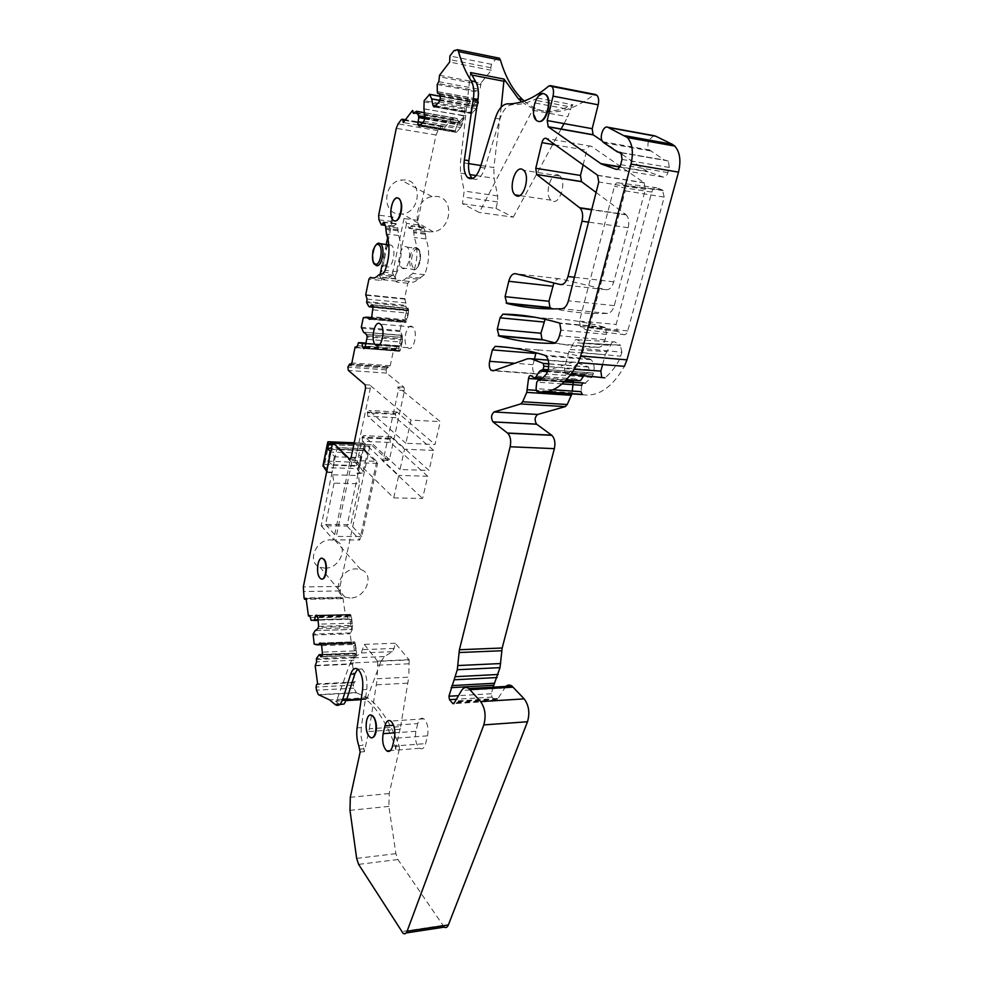 <?xml version="1.0" encoding="UTF-8"?>
<svg xmlns="http://www.w3.org/2000/svg" width="983" height="983" viewBox="0 0 983 983"><rect width="100%" height="100%" fill="white"/><g stroke="black" fill="none" stroke-linecap="round" stroke-linejoin="round"><path stroke-width="0.74" stroke-dasharray="4.92 3.69" d="M397.685 197.976C393.9 198.959 391.726 203.579 391.173 211.824C391.209 215.867 392.02 218.681 393.593 220.266L394.822 220.929M543.882 93.68C537.259 95.412 533.978 102.171 534.039 113.954L536.595 120.245L538.537 121.376M370.579 715.059C366.069 715.305 364.951 730.148 369.03 735.628L371.93 737.668M321.945 558.283C317.656 558.27 316.305 573.679 320.212 577.881L321.994 578.987M444.242 927.141L397.918 859.535L395.879 853.674L388.875 806.392L389.194 793.551L399.393 748.948L395.547 749.243L400.634 726.597L369.325 728.796L364.361 751.712L362.96 745.347L358.783 745.667M505.754 686.453L497.066 699.994L454.404 702.636M493.097 687.166L491.377 693.728L491.979 697.094L495.567 701.014L497.066 699.994M571.922 393.876L572.106 392.745L536.214 390.349M572.278 391.074L572.106 392.745M580.449 380.679L579.171 381.109L575.854 378.946L573.642 380.188M534.469 359.028L533.044 364.681C532.27 368.625 532.798 371.586 534.629 373.54L536.878 374.019L572.376 362.309L575.915 362.346L588.608 367.064L589.087 369.731L588.276 372.778L584.725 374.462L583.742 375.899M584.738 383.53L591.692 377.349L593.548 373.061C594.789 367.212 593.99 362.776 591.152 359.741L589.554 358.844C571.922 353.733 555.014 350.784 538.807 349.997L536.067 352.774M581.715 385.299L581.051 391.664M582.28 394.564L585.118 394.969C599.802 395.965 612.9 386.405 624.402 366.315M653.732 135.629L648.903 140.053M648.448 141.343C647.478 145.14 647.834 148.028 649.517 149.994L664.545 160.094L666.253 160.376L620.764 152.512M603.759 142.695L650.476 150.915M622.006 154.331L647.428 171.509L663.083 177.063C665.159 177.431 666.769 175.932 667.899 172.566L669.288 167.466L668.342 160.979L666.253 160.376M602.21 140.938L618.946 152.254M595.182 94.38L549.005 85.877M524.148 101.003C543.378 117.407 566.663 115.306 593.99 94.7M472.528 178.525C477.271 181.155 481.4 177.665 484.914 168.068L499.942 119.066C503.013 109.949 507.093 105.169 512.168 104.702C519.909 104.911 528.043 102.871 536.571 98.583L537.566 98.067L536.054 100.389L571.406 107.061L572.942 104.788L537.566 98.067M521.826 101.765C535.932 112.885 552.63 114.053 571.922 105.279L572.942 104.788M497.41 57.8L495.739 59.127L453.962 50.661M439.536 75.273L480.834 83.174L491.316 70.297L490.787 67.753L491.549 64.313L495.739 59.127M491.316 70.297L449.661 62.064M480.834 83.174L480.109 89.478L478.77 91.124L437.533 83.371M439.118 101.814L476.35 108.548L478.66 102.453L477.074 100.536L477.234 98.644L475.575 102.293L477.394 102.625L478.524 98.878L478.77 91.124M477.074 100.536L437.644 93.274M476.35 108.548L471.594 113.586L470.894 112.087L471.361 106.127L439.843 100.413M475.575 102.293L472.688 105.808L471.361 106.127M423.931 108.929L463.411 115.453L461.801 119.029L463.595 119.348L464.689 115.675L464.934 108.056L469.985 101.876L472.934 106.508L474.494 106.139L477.394 102.625M463.325 115.896L462.846 121.831L425.111 115.244M425.037 117.776L462.243 124.227L462.846 121.831M462.243 124.227L461.764 125.443L424.779 119.041M423.87 121.204L460.609 127.52L461.764 125.443M460.609 127.52L457.058 131.808L420.417 125.591M419.557 126.168L456.038 132.349L457.058 131.808M456.038 132.349L419.876 126.07M420.896 124.976L455.387 130.85L455.682 132.152M455.387 130.85L421.08 124.743M422.825 122.531L456.014 128.208L455.412 130.592M456.014 128.208L457.537 124.313L424.853 118.66M424.926 118.304L457.537 124.313M457.623 123.969L457.734 122.703L425.16 117.051M461.801 119.029L459.012 122.433L457.734 122.703M414.126 113.45L453.704 120.356L456.862 118.341L459.307 123.084L460.794 122.74L463.595 119.348M453.704 120.356L452.844 117.616L412.479 110.538M365.737 294.753L404.554 298.635L407.834 283.264L409.432 281.457C412.184 282.969 415.023 282.219 417.935 279.197L424.619 274.699C429.448 261.822 429.915 249.915 425.983 238.943L425.123 231.57L423.562 227.478L420.675 229.887L418.18 224.898L417.898 220.339L436.059 134.978L437.926 130.616L441.416 126.316L442.424 126.057L443.284 129.363L452.844 117.616M443.284 129.363L403.263 122.556M418.18 224.898L406.581 223.387L404.001 218.509L392.573 273.151L381.76 271.959L379.696 276.297L380.74 277.415L380.888 280.401L368.92 279.123M380.888 280.401L382.436 278.57C385.127 280.094 387.88 279.319 390.718 276.248L393.237 275.191C394.724 275.486 396.063 274.306 397.243 271.677C401.973 258.64 402.428 246.598 398.606 235.539L397.783 228.081L396.26 223.952L393.446 226.397L391.025 221.384L393.089 217.071L381.76 271.959M398.545 214.011L402.391 213.987C419.974 212.439 423.083 181.695 405.623 179.938L400.892 180.049C383.395 182.494 381.527 212.746 398.545 214.011M409.432 281.457L397.931 280.229L396.358 282.035L395.805 278.791L380.335 277.132M404.554 298.635L405.93 302.911L405.414 305.332L366.561 301.56M373.171 309.854L408.412 313.172L408.436 308.306L406.753 310.456L406.384 309.805L406.176 313.135L407.896 313.294L407.601 309.915L405.414 305.332M372.434 304.963L408.486 308.392L372.373 304.914M408.412 313.172L406.962 319.93L405.451 322.535L404.173 320.581L371.5 317.595L404.173 320.581M406.176 313.135L404.148 320.556M367.003 335.879L402.465 338.852L401.003 335.375L363.538 332.18L400.941 335.142L400.732 338.471L402.452 338.619L402.158 335.24L399.995 330.607L401.986 321.318L405.291 320.679L406.765 318.566L407.896 313.294M402.465 338.852L402.44 339.885L367.175 336.936M367.101 339.282L402.17 342.182L402.44 339.885M402.17 342.182L400.732 348.83L365.713 346.041M364.939 347.81L400.142 350.587L400.732 348.83M400.142 350.587L364.435 348.326M364.177 348.547L399.823 351.115M399.258 351.312L364.288 348.474M365.393 347.073L399 349.739L399.196 351.201L364.3 348.461M399 349.739L399.061 346.434L366.18 343.78M400.732 338.471L399.024 346.225L366.217 343.583L399.061 346.434M306.094 598.536L342.907 597.848L341.371 598.622L340.794 597.308L340.007 586.396L369.841 446.171L371.267 444.758L388.064 460.449L389.551 459.024L404.529 390.558L403.964 387.228L386.602 373.098L386.073 369.878L387.966 366.733L388.654 367.298L390.214 365.737L393.556 350.083L394.269 350.636L396.112 348.756L397.021 345.807L399.872 345.869L401.334 343.817L402.452 338.619M393.556 350.083L356.976 347.196M389.551 459.024L383.517 458.815L398.41 390.165L397.857 386.835L440.273 421.621L411.005 420.11L405.856 443.272L435.014 444.5L440.273 421.621M393.728 497.889L422.592 498.492L427.716 476.251L390.435 442.461L362.494 441.269L398.717 475.391L393.728 497.889L354.236 459.196L355.748 457.808L370.296 388.383L369.768 385.017L411.005 420.11M383.517 458.815L381.957 460.179L422.592 498.492M363.366 448.604L347.011 526.04L321.183 525.794L337.157 447.572L363.366 448.604L376.747 461.334L350.157 460.413L333.606 539.888L359.803 539.986L376.747 461.334M325.017 568.149C340.413 568.776 349.383 544.852 335.228 540.589L330.89 539.864C315.678 539.065 306.45 562.62 320.04 567.228L325.017 568.149M342.907 597.848L345.402 615.088L310.124 615.985M345.402 615.088L346.766 614.621L347.921 618.774L310.886 619.769M317.828 617.717L351.447 616.832L350.317 614.387L349.629 619.523L350.329 621.563L351.975 621.514L351.128 619.609L347.921 618.774M351.447 616.832L352.504 625.348L351.152 629.439L315.187 630.558M350.329 621.563L351.152 629.439M321.453 644.701L353.204 643.546L353.831 645.647L355.477 645.585L354.605 643.619L351.386 642.685L350.108 633.826L352.27 629.624L351.975 621.514M317.079 644.885L353.18 643.558L354.322 641.825L320.335 643.042M320.642 643.324L354.322 641.825M354.789 642.096L321.06 643.877M321.662 645.634L355.453 644.381L355.023 642.649M355.453 644.381L356.399 650.807L322.559 652.147M322.498 654.371L356.534 652.995L356.399 650.807M356.534 652.995L356.51 653.953L322.289 655.342M321.588 656.718L356.276 655.292L356.51 653.953M356.276 655.292L321.478 656.791M321.846 656.46L356.227 655.366M355.76 655.071L354.961 653.277L322.449 654.592M354.949 653.24L322.461 654.555L354.961 653.277M354.9 653.228L318.529 655.059M353.831 645.647L354.654 653.597M315.199 665.81L352.479 664.152L353.929 660.22L353.72 657.013L355.785 653.756L355.477 645.585M352.479 664.152L355.047 681.956L317.644 683.885M355.047 681.956L353.978 682.607L353.413 685.102L353.855 688.161L356.374 692.794L318.897 694.883M395.547 749.243L395.363 746.367C387.142 724.299 377.533 708.817 366.524 699.921L365.823 699.368L366.978 698.716L380.814 661.67L350.169 663.021L336.727 700.486L335.608 701.137L339.602 704.578M399.393 748.948L399.209 746.06C390.19 722.112 379.635 705.991 367.531 697.684L356.374 692.794M357.087 727.85L361.265 727.567L366.782 689.464C367.63 679.904 366.02 673.072 361.965 668.993L357.652 669.091M361.265 727.567L361.044 736.304L362.96 745.347M554.928 342.87C568.616 345.77 583.14 347.269 598.5 347.343C601.473 347.085 603.673 344.591 605.11 339.872L606.585 334.392L605.43 327.757L604.582 327.278C584.394 321.625 565.114 318.689 546.732 318.431L545.098 319.278M596.091 192.459L625.766 214.478L591.729 209.502M583.128 164.861L586.765 150.325L555.346 144.931M550.763 307.925C568.223 312.176 587.146 314.007 607.531 313.43C610.554 313.061 612.802 310.468 614.264 305.652L645.376 189.4L644.123 182.727L591.311 146.27C589.407 145.484 587.895 146.836 586.765 150.325M625.766 214.478L626.183 214.835C628.776 217.734 629.439 222.023 628.174 227.7L613.785 281.838C612.016 287.417 609.411 290.022 605.983 289.678L559.671 278.779C557.472 278.41 555.542 279.811 553.884 282.969M412.442 326.848C406.606 322.105 401.887 343.46 407.773 347.687L407.896 347.773C413.634 352.786 418.574 331.32 412.627 326.995L412.442 326.848M558.565 175.146C550.922 171.202 543.992 194.548 551.045 200.188L552.225 200.999C559.72 205.312 566.994 181.83 559.88 176.018L558.565 175.146M417.763 723.599L415.883 731.291C414.691 738.872 415.944 744.536 419.655 748.284C422.297 749.722 424.275 748.161 425.614 743.603L427.531 735.837C428.748 728.243 427.507 722.566 423.808 718.831C421.117 717.357 419.09 718.954 417.763 723.599L393.593 725.282M380.814 661.67L384.402 656.558L392.278 651.704L394.109 648.436L395.313 643.226L409.186 659.974L377.693 661.35L364.251 644.381L361.289 652.958L353.659 657.848L350.169 663.021M377.693 661.35L377.263 678.749L408.768 677.152L400.634 726.597M369.325 728.796L377.263 678.749M583.804 348.596L581.641 355.588C577.549 363.489 572.856 369.633 567.56 373.995L565.36 373.982L564.451 368.625L568.776 351.939L573.9 342.551C574.686 340.093 575.817 339.16 577.279 339.749L582.858 343.153L583.804 348.596L621.92 352.209L619.56 359.422C615.309 367.335 610.418 373.466 604.889 377.828M621.92 352.209L620.31 345.131L582.575 342.956M577.279 339.749L614.879 341.973L620.31 345.131M614.879 341.973C612.974 341.224 611.5 342.391 610.468 345.463L573.9 342.551M570.115 349.493L606.978 351.619L610.468 345.463M606.978 351.619L605.233 354.691L568.776 351.939M602.579 364.57L605.233 354.691M662.468 190.063L656.558 187.704C654.494 187.249 652.896 188.711 651.778 192.066L616.132 324.415L617.263 331.074L623.197 334.527C625.139 335.264 626.65 334.073 627.719 330.939L664.213 197.116L662.468 190.063L623.91 185.209L618.135 182.838C616.55 182.494 615.321 183.661 614.461 186.34L579.454 321.134L580.314 326.442L586.015 329.858C587.502 330.435 588.657 329.477 589.481 326.97L625.237 190.837L623.91 185.209M409.186 659.974L408.768 677.152M470.513 72.545L460.437 162.306L460.474 171.828L464.173 191.046L462.501 203.751L479.286 212.463L532.491 110.243L567.756 116.744L571.406 107.061M386.282 244.374L381.846 265.865M380.2 273.876L379.696 276.297M378.946 219.799L391.037 221.359L387.671 237.653M420.527 229.678L408.928 228.191L406.618 223.411L395.154 277.968L395.805 278.791M395.154 277.968L392.573 273.151M429.264 231.816C411.73 230.636 413.966 199.242 432.029 196.588L436.919 196.44C454.92 198.173 451.369 230.047 433.233 231.767L429.264 231.816M383.911 255.887C383.64 260.814 384.439 264.23 386.319 266.147L386.638 266.405C392.094 270.706 397.009 249.473 391.492 245.258L388.838 244.804M388.604 244.914L385.139 249.915M399.405 257.693C399.135 262.584 399.958 265.975 401.863 267.892L402.194 268.138C407.724 272.426 412.7 251.341 407.097 247.138L406.692 246.844C404.406 245.787 402.403 247.421 400.659 251.759M408.928 228.191L411.938 225.979L413.474 230.083L414.322 237.493C418.205 248.502 417.75 260.47 412.958 273.409L406.335 277.943C403.46 280.978 400.659 281.752 397.931 280.229M390.435 442.461L389.895 439.118L391.603 436.857L429.043 470.439L433.65 450.398L395.842 417.677L395.473 413.524L367.409 412.012L368.944 410.476L405.856 443.272M367.409 412.012L367.777 416.202L404.529 449.231L400.032 469.518L429.043 470.439M390.067 438.32L362.137 437.091L363.685 435.641L400.032 469.518M362.137 437.091L362.494 441.269M395.473 413.524L397.046 412.012L435.014 444.5M427.716 476.251L398.717 475.391M347.011 526.04L359.803 539.986M321.183 525.794L333.606 539.888M337.157 447.572L350.157 460.413M350.083 598.02L344.959 597.136C331.013 592.565 340.732 568.235 356.387 568.862L360.822 569.562C375.346 573.789 365.909 598.475 350.083 598.02M395.313 643.226L364.251 644.381M409.26 659.679L377.755 661.067M501.207 107.122L493.835 167.565L480.884 165.525M462.501 203.751L496.01 208.47L497.521 201.908L497.693 195.949L494.117 178.292L493.835 167.565M536.054 100.389L532.491 110.243M433.65 450.398L404.529 449.231M496.01 208.47L513.249 217.169L479.286 212.463M513.249 217.169L561.023 129.154M564.045 123.588L567.756 116.744M327.929 441.785L328.924 443.21L324.623 464.504L323.075 466.188L324.968 467.589L356.866 468.596L359.667 466.581L364.115 445.545L362.567 443.075L354.187 442.829M324.968 467.589L328.236 472.43L326.749 471.373M324.623 464.504L356.51 465.561L357.873 467.306M326.97 472L332.131 472.147L334.097 483.108L359.495 483.759L358.525 475.539L356.94 473.29L362.506 473.069L363.28 471.668L367.237 453.065L365.504 450.693L333.335 449.452L330.915 450.853M329.6 452.082L327.769 461.125L354.802 462.293L356.78 452.856L329.6 452.082L335.252 456.849L336.739 449.587L338.226 449.206L363.808 450.3L362.174 450.57L360.712 457.537L335.252 456.849L332.131 472.147M334.306 456.825L332.61 465.143L359.79 466.286L361.633 457.562L356.78 452.856M328.924 443.21L360.933 444.525L363.12 443.259M361.633 457.562L360.712 457.537L356.94 473.29M327.769 461.125L332.61 465.143M354.802 462.293L359.79 466.286M365.504 450.693L363.501 448.789L331.578 447.535M364.115 445.545L365.197 446.233L363.845 446.061L363.501 448.789L364.41 450.374L364.926 446.307L363.784 444.23L363.845 446.061L332.143 444.771M364.742 449.759L365.197 446.233L362.567 443.075M377.57 463.398L351.705 462.526L336.272 536.423L361.781 536.558L377.57 463.398L363.808 450.3M334.097 483.108L325.606 524.443L350.808 524.689L359.495 483.759M325.606 524.443L336.272 536.423M361.781 536.558L350.808 524.689M351.705 462.526L338.336 449.305M364.361 751.712L360.171 752.044M364.189 748.788L359.999 749.12M389.194 793.551L350.304 797.299M368.785 731.536L400.093 729.3M388.875 806.392L349.985 810.336M395.879 853.674L356.657 858.405M397.918 859.535L358.611 864.376M442.559 925.408L401.506 931.638M504.439 688.026L461.555 690.484M497.582 698.471L454.908 701.1M497.275 699.183L454.613 701.825M495.346 700.818L454.097 703.398M491.979 697.094L456.051 699.282M491.377 693.728L458.299 695.681M565.151 381.097L541.387 379.401M575.854 378.946L531.053 375.69M579.171 381.109L534.273 377.877M566.527 379.671L542.727 377.951M584.725 374.462L547.666 371.685M586.335 373.909L547.863 371.009M542.419 370.603L541.215 370.505M586.605 374.093L541.486 370.689M588.276 372.778L548.182 369.731M589.087 369.731L548.723 366.61M588.338 366.905L548.784 363.796M575.915 362.346L548.207 360.122M572.376 362.309L527.711 358.734M536.878 374.019L493.319 370.812M533.044 364.681L514.809 363.268M538.807 349.997L507.965 347.417M589.554 358.844L544.361 355.133M593.548 373.061L548.207 369.62M593.13 374.597L547.814 371.181M591.692 377.349L546.413 373.995M585.831 383.333L540.711 380.114M564.168 382.068L540.38 380.372M564.623 381.625L540.883 379.929M562.116 383.911L536.73 382.129M552.962 389.772L536.079 388.617M544.152 392.033L537.259 391.578M585.118 394.969L540.011 391.984M649.53 150.006L602.849 141.773M617.435 151.947L619.069 152.23M620.789 152.525L664.545 160.094M669.288 167.466L622.03 159.43M620.678 164.64L667.899 172.566M663.083 177.063L616.673 169.395M619.683 167.098L648.129 171.828M647.146 171.337L619.855 166.791M512.168 104.702L507.486 103.842M495.309 118.243L499.942 119.066M480.318 167.356L484.914 168.068M491.549 64.313L449.895 55.982M490.787 67.753L449.157 59.484M481.154 84.747L439.843 76.871M438.823 81.687L480.109 89.478M437.214 84.464L478.451 92.193M478.524 98.878L477.234 98.644M477.16 98.964L437.288 91.591M437.3 91.726L477.148 99.086M477.05 100.377L437.57 93.102M437.681 93.299L477.099 100.561M478.328 101.163L439.524 94.024M440.359 95.425L478.66 102.453M478.647 102.723L440.421 95.707M440.347 98.288L478.033 105.156M477.541 106.397L440.065 99.59M472.651 113.008L435.543 106.373M434.597 106.987L471.594 113.586M471.213 113.389L434.904 106.914M435.961 105.845L470.894 112.087M439.88 100.315L471.361 106.017M472.614 106.066L471.324 105.832M470.525 101.888L440.495 96.395M429.043 94.38L469.985 101.876M464.934 108.056L424.164 100.708M423.857 101.777L464.615 109.101M463.411 115.453L464.689 115.675M463.349 115.761L423.919 108.794M425.172 116.94L457.722 122.605M458.975 122.629L457.697 122.408M456.948 118.476L424.656 112.812M415.956 111.349L456.431 118.452M455.166 120L414.728 112.934M415.072 112.492L453.138 119.152M442.817 126.918L404.885 120.442M441.416 126.316L401.457 119.484M437.926 130.616L398.103 123.883M436.059 134.978L396.284 128.331M417.898 220.339L404.001 218.509M393.089 217.071L378.688 215.166M393.298 226.188L381.207 224.64M394.06 226.151L385.078 224.996M395.449 223.891L384.156 222.441M396.26 223.952L384.132 222.379M397.783 228.081L385.631 226.532M397.98 229.752L385.84 228.203M397.931 230.772L385.791 229.236M398.606 235.539L386.454 234.015M397.243 271.677L385.09 270.337M393.237 275.191L381.121 273.876M390.718 276.248L378.639 274.945M382.436 278.57L370.456 277.292M396.53 281.199L381.06 279.553M407.834 283.264L396.358 282.035M405.279 299.127L366.438 295.256M367.052 299.09L405.93 302.911M366.634 302.531L405.488 306.303M407.601 309.915L406.384 309.805M406.421 309.977L368.76 306.377M406.434 310.026L368.809 306.438L406.446 310.026M406.716 310.444L369.424 306.88M373.196 307.2L406.802 310.407M407.847 308.576L372.631 305.197M372.25 304.828L408.436 308.306M373.073 306.438L408.707 309.842M408.695 310.861L373.245 307.482M406.962 319.93L371.758 316.71M370.972 318.517L406.348 321.736M406.028 322.289L370.468 319.07M370.136 319.34L405.451 322.535M405.291 320.679L404.074 320.569M402.403 320.716L363.636 317.19M363.243 317.804L401.986 321.318M399.995 330.607L361.314 327.241M361.388 328.224L400.081 331.566M400.941 335.142L402.158 335.24M400.978 335.314L363.489 332.119M402.256 337.39L366.315 334.355M398.766 345.783L366.303 343.153L398.729 345.77M399.872 345.869L398.668 345.77M397.021 345.807L358.439 342.686M358.045 343.276L396.616 346.397M396.112 348.756L357.554 345.684M356.522 347.65L394.269 350.636M390.214 365.737L351.853 362.948M388.654 367.298L351.017 364.582L388.654 367.298M387.966 366.745L351.447 364.103L387.966 366.733M386.417 368.293L348.203 365.553M386.073 369.878L347.871 367.163M386.602 373.098L348.375 370.431M369.768 385.017L365.062 384.722M403.964 387.228L397.857 386.835M370.296 388.383L365.59 388.088M355.748 457.808L351.091 457.648M354.236 459.196L350.415 459.061M387.99 460.388L381.957 460.179M371.328 444.808L353.917 444.095L371.267 444.758M369.841 446.171L332.168 444.635M340.007 586.396L303.329 586.925M339.872 590.943L303.194 591.533M340.794 597.308L304.066 597.983M341.875 598.61L306.204 599.286M346.053 614.621L309.743 615.542L346.766 614.621M310.567 617.471L347.601 616.513M311.206 620.347L348.252 619.339M350.796 619.487L349.629 619.523M318.185 620.371L313.761 620.506M349.948 619.118L318.136 619.978M318.111 619.781L349.973 618.921M350.046 615.825L317.583 616.66M316.673 615.309L350.28 614.461M350.317 614.387L316.575 615.235L350.673 614.4M316.821 615.469L350.784 614.608M351.017 615.137L317.226 615.997M352.369 623.173L318.713 624.144M318.652 626.343L352.504 625.348M352.479 626.306L318.443 627.326M317.755 628.715L352.258 627.67M315.138 630.619L351.128 629.501M352.27 629.624L351.103 629.661M350.231 632.929L313.073 634.133M312.95 635.043L350.108 633.826M351.386 642.685L314.179 644.025M314.499 644.627L351.73 643.275M353.118 643.546L354.285 643.496M318.48 655.108L354.642 653.646M355.785 653.756L354.605 653.806M353.72 657.013L316.391 658.573M316.268 659.482L353.597 657.91M353.929 660.22L316.587 661.829M315.838 665.38L353.155 663.722M353.978 682.607L316.6 684.549M353.413 685.102L316.071 687.068M353.855 688.161L316.489 690.177M399.209 746.06L395.363 746.367M338.656 703.828L334.576 704.074M365.823 699.368L335.608 701.137M366.782 689.464L362.592 689.697M606.585 334.392L560.912 330.141M604.582 327.278L558.971 322.891M605.11 339.872L559.474 335.731M598.5 347.343L553.048 343.386M546.732 318.431L535.661 317.349M591.311 146.27L546.327 138.468M597.541 175.207L644.123 182.727M645.376 189.4L598.758 182.002M614.264 305.652L568.407 300.798M607.531 313.43L561.858 308.76M559.671 278.779L515.497 273.692M605.983 289.678L560.384 284.542M613.785 281.838L574.416 277.255M628.174 227.7L588.51 222.121M427.531 735.837L394.404 738.307M392.536 746.183L425.614 743.603M415.883 731.291L394.945 732.814M470.759 74.831L471.766 75.027M472.688 105.808L474.494 106.139M459.012 122.433L460.794 122.74M396.161 279.037L380.691 277.378M405.045 318.406L406.765 318.566M399.626 343.669L401.334 343.817M404.529 390.558L398.41 390.165M351.054 626.527L352.7 626.478M354.568 650.672L356.215 650.599M366.978 698.716L361.24 699.048M346.557 699.908L336.727 700.486M394.109 648.436L363.071 649.64M392.278 651.704L361.289 652.958M384.402 656.558L353.659 657.848M376.772 684.807L408.264 683.124M408.768 663.795L377.275 665.221M421.314 229.653L409.714 228.154M422.739 227.417L411.115 225.918M423.562 227.478L411.938 225.979M425.123 231.57L413.474 230.083M425.344 233.217L413.683 231.742M425.295 234.237L413.634 232.762M425.983 238.943L414.322 237.493M424.619 274.699L412.958 273.409M420.503 278.164L408.891 276.899M417.935 279.197L406.335 277.943M581.641 355.588L619.56 359.422M582.735 352.664L620.826 356.202M567.56 373.995L570.939 374.351M564.451 368.625L574.391 369.301M625.237 190.837L664.213 197.116M627.719 330.939L589.481 326.97M586.015 329.858L623.197 334.527M617.729 331.418L580.67 326.712M579.454 321.134L616.132 324.415M651.778 192.066L614.461 186.34M618.135 182.838L656.558 187.704M468.547 163.583L460.437 162.306M460.708 173.18L469.874 174.581M476.239 175.552L494.117 178.292M535.305 103.043L570.644 109.666M380.2 243.649C374.732 239.606 370.063 260.814 375.469 264.931L375.801 265.189M417.124 248.097C411.447 244.091 406.63 264.968 412.246 269.059L412.59 269.305C418.18 273.581 423.194 252.594 417.529 248.404L417.124 248.097M397.071 412.037L368.969 410.501M395.289 414.334L367.237 412.823M395.842 417.677L367.777 416.202M391.652 436.894L363.685 435.641M389.895 439.118L361.965 437.89M417.996 249.522C412.811 245.873 408.682 265.275 414.003 268.175C419.163 272.045 423.427 252.336 417.996 249.522M497.521 201.908L463.988 197.079M497.693 195.949L464.173 191.046M328.236 472.43L331.615 472.54M356.51 465.561L360.933 444.525M363.28 471.668L359.667 466.581M360.257 473.388L356.866 468.596M357.468 472.909L362.506 473.069M333.335 449.452L331.554 447.67M362.383 443.173L363.477 444.193L353.978 443.8M367.237 453.065L364.41 450.374M333.163 474.801L358.525 475.539M406.151 932.953L403.141 933.42M495.567 701.014L453.913 703.619M588.608 367.064L548.797 363.943M534.629 373.54L494.08 370.542M591.152 359.741L545.909 356.043M545.405 391.91L536.792 391.332M649.517 149.994L602.837 141.761M668.342 160.979L621.121 152.807M439.806 94.208L478.488 101.323M435.076 106.815L471.066 113.229M440.495 96.285L470.427 101.765M420.024 125.971L455.559 132.005M424.631 112.701L456.862 118.341M442.424 126.057L405.426 119.729M393.446 226.397L385.201 225.34M396.075 223.645L383.96 222.084M366.499 295.305L405.34 299.176M366.352 334.38L402.268 337.415M354.298 459.258L350.353 459.122M341.371 598.622L304.619 599.311M311.107 620.31L348.166 619.315M314.413 644.59L351.631 643.238M320.409 643.091L354.666 641.862M321.564 656.742L355.883 655.329M355.834 692.56L318.381 694.649M367.531 697.684L329.612 699.896M339.319 704.393L335.252 704.627M361.965 668.993L357.787 669.19M605.43 327.757L559.794 323.382M644.418 182.973L597.836 175.453M626.183 214.835L591.668 209.784M407.773 347.687L378.713 345.34M412.627 326.995L380.396 324.132M551.045 200.188L519.638 195.556M559.88 176.018L523.644 170.28M423.808 718.831L390.816 721.08M419.655 748.284L390.386 750.607M471.459 106.238L472.934 106.508M457.845 122.838L459.307 123.084M395.682 278.705L380.224 277.046M432.029 196.588L400.892 180.049M433.233 231.767L402.391 213.987M396.21 279.074L380.74 277.415M388.064 460.449L382.031 460.241M344.959 597.136L320.04 567.228M360.822 569.562L335.228 540.589M349.788 619.646L351.128 619.609M353.266 643.668L354.605 643.619M365.873 699.392L361.154 699.675M346.299 700.547L335.645 701.174M420.675 229.887L409.075 228.4M423.378 227.184L411.754 225.672M565.36 373.982L570.791 374.548M582.858 343.153L620.666 345.389M624.463 185.578L663.193 190.53M580.314 326.442L617.263 331.074M386.319 266.147L374.965 264.587M407.097 247.138L417.529 248.404C420.134 249.363 421.043 253.798 420.233 261.711C417.64 268.506 415.145 271.038 412.774 269.305L401.863 267.892M391.492 245.258L388.85 244.939M397.046 412.012L368.944 410.476M391.603 436.857L363.636 435.604M327.45 472.479L326.737 471.422M328.003 472.504L331.689 472.614M354.199 442.78L362.469 443.124M357.013 473.364L360.614 473.474M365.836 450.742L363.821 448.826M338.226 449.206L363.698 450.202"/><path stroke-width="1.47" d="M398.324 198.222C392.659 194.487 387.707 215.941 393.188 220.204L393.704 220.585C399.258 224.603 404.431 203.026 398.901 198.64L398.324 198.222M394.822 220.929C396.591 221.212 398.213 219.823 399.7 216.788C402.465 209.121 402.33 203.088 399.307 198.701L397.685 197.976M406.151 932.953L444.242 927.141C445.963 928.075 447.339 927.35 448.359 924.966L527.502 721.755L483.796 724.901L407.097 931.233C406.114 933.653 404.799 934.378 403.141 933.42L358.611 864.376L356.657 858.405L349.985 810.336L350.304 797.299L360.171 752.044L358.783 745.667C356.866 740.064 356.301 734.117 357.087 727.85L362.592 689.697C363.44 680.113 361.842 673.281 357.787 669.19C354.851 667.383 352.479 669.042 350.673 674.154L354.814 673.957L346.876 698.962L342.772 699.196L350.673 674.154M483.796 724.901C486.241 715.956 485.172 708.178 480.613 701.592L468.842 688.542C466.114 686.662 463.681 687.314 461.555 690.484L454.404 702.636L452.954 703.681L449.501 699.675L448.924 696.247L457.292 669.73L459.405 649.738L510.152 446.761C511.307 440.777 510.496 436.255 507.707 433.196L492.95 421.854C490.812 417.947 491.181 414.654 494.019 411.975L520.695 403.927L522.673 401.752L526.753 392.377L528.535 378.48C528.965 376.145 529.8 375.223 531.053 375.69L534.273 377.877L535.502 377.435L539.667 371.082L543.107 369.35L543.894 366.241L543.169 363.354L531.139 358.758L527.711 358.734L493.319 370.812L491.144 370.333C489.374 368.342 488.858 365.332 489.632 361.314L492.36 349.874L495.211 346.348C510.89 347.073 527.281 349.997 544.361 355.133L545.909 356.043C548.661 359.127 549.423 363.649 548.207 369.62L546.413 373.995L540.711 380.114L538.868 379.782L536.73 382.129L536.079 388.617L536.792 391.332L540.011 391.984C554.252 392.942 566.97 383.149 578.164 362.616L580.658 356.006L631 164.112C633.617 152.426 632.425 143.579 627.424 137.559L607.703 127.212C603.193 125.197 598.856 138.271 602.837 141.761L603.759 142.695M603.759 142.682L617.435 151.947L621.121 152.807L622.03 159.43L620.678 164.64C619.573 168.093 618.012 169.641 615.985 169.285L601.449 164.05L619.683 167.098M602.21 140.938L593.044 134.708L592.196 128.687L547.199 120.54L548.281 126.881L601.449 164.05M547.199 120.54L553.036 96.137C553.933 91.751 553.527 88.519 551.795 86.43L549.005 85.877C534.359 98.202 520.523 104.198 507.486 103.842C502.436 104.309 498.369 109.101 495.309 118.243L480.318 167.356C476.644 177.321 472.405 180.7 467.613 177.505C464.431 173.954 463.337 168.105 464.345 159.959L473.388 98.792C474.396 91.038 473.659 85.066 471.164 80.852C465.917 72.742 461.703 62.998 458.508 51.595L457.5 49.691L453.962 50.661L449.895 55.982L449.661 62.064L439.536 75.273L438.823 81.687L437.214 84.464L437.288 91.591L437.644 93.274L439.806 94.208L440.347 98.288L439.118 101.814L434.597 106.987M439.843 100.413L431.697 98.927L432.913 105.292L434.289 106.938M431.697 98.927L439.88 100.315M440.495 96.395L429.559 94.393L431.672 98.828M429.559 94.393L424.164 100.708L423.919 108.794L425.037 117.776L423.87 121.204L419.557 126.168M424.853 118.66L418.758 117.604L417.836 124.19L419.225 126.107M418.758 117.604L418.488 115.785L425.172 116.94M424.656 112.812L416.448 111.374L418.488 115.785M416.448 111.374L413.315 113.315L414.126 113.45M404.885 120.442L402.821 120.086L403.263 122.556L412.479 110.538L413.315 113.315M402.821 120.086L402.428 119.213L401.457 119.484L398.103 123.883L396.284 128.331L378.688 215.166L378.946 219.799L381.355 224.849L384.132 222.379L385.631 226.532L386.454 234.015C390.214 245.123 389.76 257.227 385.09 270.337C383.923 272.979 382.596 274.171 381.121 273.876L378.639 274.945C375.838 278.029 373.11 278.816 370.456 277.292L368.92 279.123L365.737 294.753L367.052 299.09L366.634 302.531L368.76 306.377L369.571 306.856L372.25 304.828L373.073 306.438L371.758 316.71L370.468 319.07L369.411 319.266L370.136 319.34M366.622 317.153L371.513 317.583L366.622 317.153L369.411 319.266M366.18 343.78L362.063 343.448L362.604 346.852L363.403 348.486L364.939 347.81L367.175 336.936L366.352 334.38L363.489 332.119L361.314 327.241L363.243 317.804L366.561 317.14M362.063 343.448L361.314 342.735L366.315 343.141L361.375 342.76M333.593 443.259L353.929 444.046L333.593 443.259L349.653 459.098L351.091 457.648L365.59 388.088L365.062 384.722L348.375 370.431L347.871 367.163L349.69 363.968L351.447 364.091L349.69 363.968L350.366 364.533L351.853 362.948L355.096 347.048L355.772 347.589L357.554 345.684L358.439 342.686L361.314 342.735M333.532 443.198L332.168 444.635L303.329 586.925L304.066 597.983L304.619 599.311L306.094 598.536L308.465 616.022L309.092 615.555M318.136 619.978L311.107 620.31L309.768 615.555M314.363 620.089L315.789 615.333L316.673 615.309M322.449 654.592L319.217 654.715L321.478 656.791L322.498 654.371L321.662 645.634L320.642 643.324L317.079 644.885L314.179 644.025L313.073 634.133L315.187 630.558L317.755 628.715L318.652 626.343L317.828 617.717L316.821 615.469L315.789 615.333M319.217 654.715L316.391 658.573L316.587 661.829L315.199 665.81L317.644 683.885L316.6 684.549L316.071 687.068L316.489 690.177L318.381 694.649L329.612 699.896L335.252 704.627C338.324 706.507 340.831 704.688 342.772 699.196M560.912 330.141L559.794 323.382L558.971 322.891C539.397 317.226 520.72 314.314 502.927 314.155L500.028 317.828L497.287 329.256L499.02 336.039C515.62 340.88 533.634 343.325 553.048 343.386C555.936 343.092 558.074 340.548 559.474 335.731L560.912 330.141M536.829 174.63L580.093 208.101C582.6 211.038 583.238 215.4 581.997 221.2L567.965 276.506C566.245 282.207 563.714 284.886 560.384 284.542L515.497 273.692C512.512 273.434 510.263 275.965 508.764 281.285L505.078 296.669L506.835 303.428C523.742 307.679 542.075 309.448 561.858 308.76C564.795 308.367 566.97 305.713 568.407 300.798L598.758 182.002L597.541 175.207L546.327 138.468C544.484 137.681 543.009 139.07 541.916 142.633L535.784 168.29L536.657 174.482L581.555 181.683L596.091 192.459M538.537 121.376L539.016 121.462C546.425 123.072 552.667 100.45 546.253 94.909L543.882 93.68M371.93 737.668C373.737 737.569 375.076 735.812 375.936 732.396C376.944 727.015 376.403 722.161 374.326 717.823L372.508 715.599L370.579 715.059M321.994 578.987C326.454 579.958 328.175 563.615 324.046 559.339L321.945 558.283M380.212 323.985C374.572 319.205 369.977 340.843 375.678 345.107L375.789 345.193C381.343 350.243 386.159 328.494 380.396 324.132L380.212 323.985M522.366 169.395C514.92 165.439 508.15 189.191 515.006 194.867L516.161 195.678C523.46 200.016 530.574 176.129 523.644 170.28L522.366 169.395M394.404 738.307C395.596 730.615 394.392 724.876 390.816 721.08C388.199 719.568 386.245 721.178 384.943 725.884L383.124 733.674C381.945 741.354 383.161 747.092 386.749 750.901C389.305 752.364 391.234 750.791 392.536 746.183L394.404 738.307M527.502 721.755C530.009 712.958 528.891 705.327 524.172 698.876L511.983 686.097C509.796 684.61 507.719 684.721 505.754 686.453M571.922 393.876L567.24 404.517L565.2 406.63L537.664 414.457C534.715 417.075 534.359 420.306 536.571 424.152L551.832 435.322C554.707 438.332 555.555 442.78 554.363 448.653L502.178 648.006L500.015 667.641L493.097 687.166M573.642 380.188L573.2 382.24M573.15 382.706L572.278 391.074M583.742 375.899L580.449 380.679L566.527 379.671M534.469 359.028L535.858 353.45L492.36 349.874M536.067 352.774L535.858 353.45M564.168 382.068L582.993 382.94M582.452 383.37L581.715 385.299L562.116 383.911M552.962 389.772L581.051 391.664L582.28 394.564L544.152 392.033M578.164 362.616L624.402 366.315L626.957 359.839L580.658 356.006M631 164.112L678.503 172.123L626.957 359.839M678.503 172.123C681.182 160.708 679.941 152.033 674.793 146.086L672.261 144.28L624.967 135.728M608.956 127.655L655.808 136.232L672.261 144.28M655.808 136.232L653.732 135.629M648.903 140.053L648.448 141.343M618.946 152.254L622.006 154.331M592.196 128.687L598.18 104.8C599.102 100.499 598.672 97.329 596.89 95.265L550.148 85.546M497.41 57.8L499.413 58.206L500.445 60.098C505.483 77.116 512.843 90.252 522.514 99.529L518.324 98.742L504.095 79.095L470.513 72.545L475.698 81.724L471.164 80.852M522.514 99.529L524.148 101.003M518.324 98.742L521.826 101.765M473.388 98.792L477.935 99.627L468.866 160.671C467.871 168.818 468.965 174.655 472.159 178.193L472.528 178.525M477.935 99.627C478.954 91.898 478.205 85.926 475.698 81.724M356.976 347.196L355.096 347.048M310.124 615.985L308.465 616.022M339.602 704.578L344.087 704L346.876 698.962M357.652 669.091L354.814 673.957M545.098 319.278L540.933 333.237L542.014 339.516L554.928 342.87M583.128 164.861L580.474 175.453L581.555 181.683M553.884 282.969L548.944 301.277L549.989 307.507L550.763 307.925L506.835 303.428M544.152 93.754C536.546 90.461 529.382 114.384 536.153 120.172L537.664 121.167C545.11 124.866 552.643 100.782 545.798 94.823L544.152 93.754M373.221 716.754L372.115 715.636C366.598 711.078 363.636 729.521 368.809 735.923L370.001 737.139C375.506 741.735 378.48 723.046 373.221 716.754M323.665 559.339L323.075 558.774C318.234 554.547 315.174 572.806 319.831 577.881L320.483 578.52C325.299 582.784 328.383 564.316 323.665 559.339M574.391 369.301L600.834 371.082L602.579 364.57M600.834 371.082L601.743 377.509M570.791 374.548L604.889 377.828L570.939 374.351M504.095 79.095L501.207 107.122M381.846 265.865L380.2 273.876M387.671 237.653L386.282 244.374M561.023 129.154L564.045 123.588M326.749 471.373L323.296 465.389L323.075 466.188M323.296 465.389L327.929 441.785L354.199 442.78M330.915 450.853L330.595 451.676L327.88 448.948L328.371 444.832L331.369 442.866L331.738 444.758L328.371 444.832L327.597 444.058M326.761 470.55L330.595 451.676M353.978 443.8L331.369 442.866L330.116 441.772M331.578 447.535L327.88 448.948M448.359 924.966L407.097 931.233M524.172 698.876L480.613 701.592M513.187 687.166L470.009 689.636M454.097 703.398L452.745 703.472M456.051 699.282L449.501 699.675M458.299 695.681L448.924 696.247M493.601 685.274L451.074 687.658M494.326 683.259L451.787 685.606M497.103 677.533L454.478 679.781M498.209 674.473L455.559 676.685M500.015 667.641L457.292 669.73M500.691 663.537L457.955 665.552M501.711 650.746L458.963 652.54M502.178 648.006L459.405 649.738M554.363 448.653L510.152 446.761M551.61 435.162L507.511 433.024M536.669 424.226L493.048 421.928M537.664 414.457L494.019 411.975M565.2 406.63L520.695 403.927M567.24 404.517L522.673 401.752M571.43 395.313L526.753 392.377M536.214 390.349L527.404 389.76M573.261 381.687L565.151 381.097M541.387 379.401L528.535 378.48M542.727 377.951L535.502 377.435M547.666 371.685L539.667 371.082M547.863 371.009L542.419 370.603M548.182 369.731L543.107 369.35M548.723 366.61L543.894 366.241M548.784 363.796L543.169 363.354M548.207 360.122L531.139 358.758M514.809 363.268L489.632 361.314M507.965 347.417L495.211 346.348M540.38 380.372L539.655 380.323M583.914 383.001L564.623 381.625M540.883 379.929L538.868 379.782M607.703 127.212L654.506 135.777M619.069 152.23L620.789 152.525M620.764 152.512L619.093 152.218M616.673 169.395L615.985 169.285M619.855 166.791L600.502 163.559M593.314 134.917L548.281 126.881M598.18 104.8L553.036 96.137M595.759 94.565L550.701 85.73M500.445 60.098L458.508 51.595M468.866 160.671L464.345 159.959M434.904 106.914L433.736 106.705M432.913 105.292L435.961 105.845M419.876 126.07L418.684 125.873M417.886 124.472L420.896 124.976M421.08 124.743L417.836 124.19M417.91 121.683L422.825 122.531M418.77 117.247L424.926 118.304M425.16 117.051L418.525 115.896M412.774 112.099L415.072 112.492M385.078 224.996L381.969 224.603M384.156 222.441L383.333 222.33M369.571 306.856L373.196 307.2M372.631 305.197L371.193 305.049M363.403 348.486L364.177 348.547M364.288 348.474L363.28 348.387M362.604 346.852L365.393 347.073M361.965 343.227L366.217 343.571L361.965 343.239M355.772 347.589L356.522 347.65M351.017 364.582L350.353 364.533L351.017 364.582M350.415 459.061L349.592 459.036M306.204 599.286L305.099 599.311M313.81 620.482L318.185 620.371M314.449 619.88L318.111 619.781M317.583 616.66L315.113 616.734M316.575 615.235L315.912 615.247M317.128 644.86L321.453 644.701M320.335 643.042L319.721 643.066M320.556 656.521L321.846 656.46M319.168 654.678L322.461 654.543L319.18 654.69M542.714 339.897L499.02 336.039M540.933 333.237L497.287 329.256M543.734 322.019L500.028 317.828M535.661 317.349L502.927 314.155M591.729 209.502L579.675 207.732M580.474 175.453L535.784 168.29M555.346 144.931L541.916 142.633M548.944 301.277L505.078 296.669M552.716 286.188L508.764 281.285M574.416 277.255L567.965 276.506M588.51 222.121L581.997 221.2M393.593 725.282L384.943 725.884M394.945 732.814L383.124 733.674M471.766 75.027L504.353 81.356M361.24 699.048L346.557 699.908M480.884 165.525L468.547 163.583M469.874 174.581L476.239 175.552M375.801 265.189C381.183 269.502 386.061 248.171 380.593 243.944L380.2 243.649M378.75 244.804C373.749 241.142 369.755 260.864 374.879 263.763C379.843 267.671 383.972 247.63 378.75 244.804M330.325 441.834L354.187 442.829M331.554 447.67L332.143 444.771M511.983 686.097L468.842 688.542M453.913 703.619L452.954 703.681M551.832 435.322L507.707 433.196M536.571 424.152L492.95 421.854M548.797 363.943L543.439 363.526M494.08 370.542L491.144 370.333M581.789 394.33L545.405 391.91M674.793 146.086L627.424 137.559M593.044 134.708L548.023 126.66M596.89 95.265L551.795 86.43M472.159 178.193L467.613 177.505M499.413 58.206L457.5 49.691M433.466 106.52L435.076 106.815M429.473 94.257L440.495 96.285M418.451 125.713L420.024 125.971M416.362 111.239L424.631 112.701M405.426 119.729L402.428 119.213M385.201 225.34L381.687 224.898M363.268 348.375L364.3 348.461M350.353 459.122L349.653 459.098M320.802 656.767L321.564 656.742M542.014 339.516L498.344 335.645M581.371 181.523L536.657 174.482M549.989 307.507L506.098 303.022M591.668 209.784L580.093 208.101M378.713 345.34L375.678 345.107M519.638 195.556L515.006 194.867M390.386 750.607L386.749 750.901M361.154 699.675L346.299 700.547M388.85 244.939L379.942 243.649C377.902 242.076 375.592 244.374 373.012 250.542C371.979 258.603 372.631 263.284 374.965 264.587M326.737 471.422L323.554 466.692M322.965 465.782L327.585 442.829"/></g></svg>
